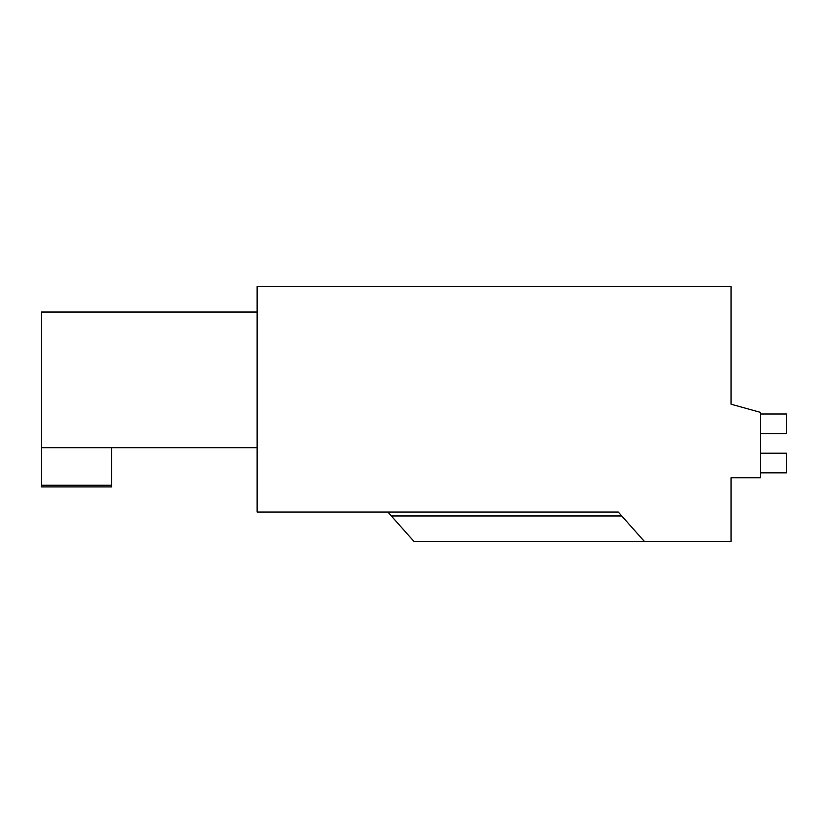 <?xml version="1.0" encoding="UTF-8"?>
<svg xmlns="http://www.w3.org/2000/svg" width="828" height="828" viewBox="0 0 828 828"><rect width="100%" height="100%" fill="white"/><g stroke="black" fill="none" stroke-linecap="round" stroke-linejoin="round"><path stroke-width="1.24" d="M731.041 404.199L731.041 286.529L257.115 286.529L257.115 512.056L618.278 512.056L644.422 541.471L731.041 541.471L731.041 477.735L760.456 477.735L760.456 412.365L731.041 404.199M644.422 541.471L414 541.471L391.344 515.979L621.766 515.979M731.041 479.371L731.041 477.735M387.856 512.056L391.344 515.979M257.115 312.021L41.4 312.021L41.4 447.669L257.115 447.669M41.4 485.249L41.4 486.885L111.666 486.885L111.666 485.249L41.4 485.249L41.4 447.669M111.666 447.669L111.666 485.249M760.456 414L786.6 414L786.6 433.613L760.456 433.613M760.456 453.216L786.6 453.216L786.6 472.829L760.456 472.829"/></g></svg>
